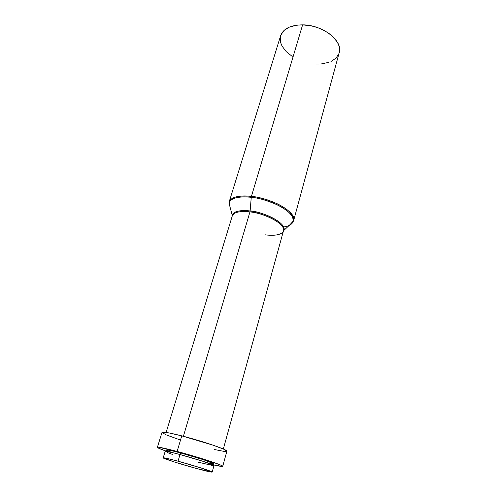 <?xml version="1.0" encoding="UTF-8"?>
<svg xmlns="http://www.w3.org/2000/svg" width="497" height="497" viewBox="0 0 497 497"><rect width="100%" height="100%" fill="white"/><g stroke="black" fill="none" stroke-linecap="round" stroke-linejoin="round"><path stroke-width="0.75" d="M165.159 451.388C165.694 451.015 170.645 452.065 180.001 454.538L203.559 461.489L213.996 465.577C214.971 464.993 195.601 458.675 180.001 454.538L178.025 461.197C193.656 465.416 213.126 471.647 212.188 472.082C211.48 472.336 206.342 471.168 196.775 468.578C181.647 464.478 162.569 458.408 163.202 457.855C163.712 457.563 168.657 458.681 178.025 461.197L180.001 454.538L171.95 452.494L165.159 451.394L163.202 457.855M166.414 450.009C166.942 449.623 171.738 450.624 180.796 453.003L203.577 459.737L213.673 463.738C214.623 463.136 195.893 456.991 180.796 453.003L180.324 454.618L180.796 453.003L173.012 451.04L166.75 449.903L166.017 451.319M222.731 466.329L226.862 451.226C228.359 449.99 202.646 441.156 181.759 435.869L177.125 451.45C198.11 456.991 224.116 465.527 222.731 466.329C222.432 466.72 219.307 466.229 213.368 464.844L222.389 466.466L222.687 466.198L221.724 465.571L217.928 463.981L200.03 458.029L177.125 451.45L181.759 435.869L168.831 432.887L162.041 432.291L157.381 447.343C158.071 446.809 164.65 448.176 177.125 451.45L158.437 447.225L157.431 447.281L158.282 448.052L166.085 451.108C160.326 449.089 157.425 447.834 157.381 447.343M265.137 234.801C271.194 235.696 281.724 235.827 283.489 230.782C286.023 224.706 267.001 213.735 249.96 211.89L183.393 436.291L249.96 211.89C243.766 211.039 233.963 211.213 232.292 215.903L232.236 215.325C233.571 210.324 243.772 210.088 250.128 210.97L249.96 211.89L250.128 210.97C267.635 212.853 287.005 224.246 283.849 230.322L283.371 231.223L283.849 230.322C286.906 221.724 258.465 210.716 250.128 210.97L251.265 197.29L250.128 210.97C239.529 209.914 233.565 211.368 232.236 215.325L232.155 216.344L232.236 215.325L229.036 203.223C230.602 196.744 243.306 196.24 251.265 197.29C258.011 197.769 266.752 200.316 277.488 204.919C288.844 210.678 294.031 216.313 293.037 221.817C297.287 214.058 273.22 199.471 251.265 197.29L251.432 196.371L251.265 197.29C238.026 196.104 230.614 198.079 229.036 203.223L230.422 208.46L229.036 203.223L229.173 201.888C231.186 197.042 238.603 195.203 251.432 196.371C273.015 198.508 296.933 212.666 293.634 220.618C294.05 214.984 288.614 209.38 277.32 203.801C266.715 199.322 258.086 196.849 251.432 196.371L302.605 24.856L251.432 196.371C243.611 195.364 231.341 195.781 229.173 201.888L230.024 206.969L229.173 201.888L280.619 35.734C283.278 28.664 290.602 25.036 302.605 24.856L296.933 25.142L289.527 27.031L284.017 30.46L280.836 35.088M283.582 226.992C288.732 226.216 291.882 224.489 293.037 221.817L289.061 225.495M290.192 224.451L293.634 220.618L290.192 224.451M339.227 52.763C343.402 41.102 322.733 24.788 302.605 24.856L311.631 25.943L317.614 27.639L323.274 30.025L328.368 33.007L332.686 36.443L337.333 42.133L339.06 46.041L339.463 51.688L293.634 220.618L293.037 221.817L283.489 230.782C285.719 222.171 258.105 211.703 249.96 211.89C239.747 210.852 233.857 212.194 232.292 215.903L166.135 432.421M280.339 36.821L280.544 42.351L282.06 46.128L286.197 51.589L292.224 56.428M316.241 63.983L318.962 64.007M321.609 63.858L328.846 62.355M330.952 61.522L336.071 58.074L339.022 53.44M161.997 432.52L166.253 434.9L179.429 439.671M214.07 449.456L223.749 451.344L226.818 451.301M226.862 451.233L223.731 449.213L213.331 445.256L181.759 435.869C169.34 432.744 162.749 431.582 161.985 432.384M167.004 450.481L170.695 452.009M209.299 463.198L213.051 463.831M167.278 452.543L172.658 454.5M198.576 462.278L213.35 465.664M196.775 468.578L174.441 462.011L163.209 457.905L166.961 458.396L178.025 461.197L201.67 468.162L212.176 472.107L196.775 468.578M213.996 465.577L212.188 472.082M213.673 463.738L213.306 465.062M283.489 230.782L223.333 449.039"/></g></svg>
